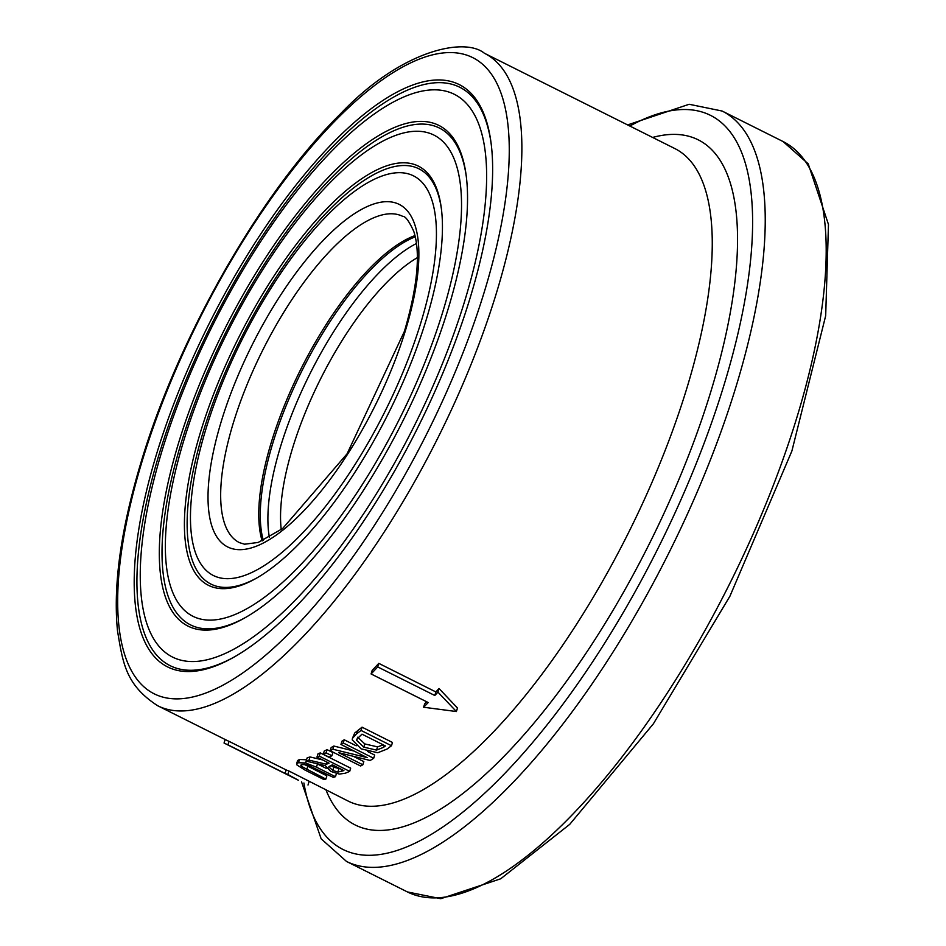 <?xml version="1.0" encoding="UTF-8"?>
<svg xmlns="http://www.w3.org/2000/svg" width="946" height="946" viewBox="0 0 946 946"><rect width="100%" height="100%" fill="white"/><g stroke="black" fill="none" stroke-linecap="round" stroke-linejoin="round"><path stroke-width="1.42" d="M415.282 236.819A182.424 65.298 -63.4 0 0 302.282 370.099A182.424 65.298 -63.4 0 0 263.307 540.438M234.714 656.713A323.449 115.779 116.6 0 1 189.023 670.253A323.449 115.779 116.6 0 1 211.419 324.62A323.449 115.779 116.6 0 1 474.679 99.543A323.449 115.779 116.6 0 1 491.222 144.241M470.067 298.12A325.637 116.559 -63.4 0 0 491.08 143.083A325.637 116.559 -63.4 0 0 209.22 323.52A325.637 116.559 -63.4 0 0 233.697 657.293A325.637 116.559 -63.4 0 0 470.067 298.12M245.889 617.277A277.84 99.448 116.6 0 1 206.784 628.83A277.84 99.448 116.6 0 1 226.011 331.928A277.84 99.448 116.6 0 1 452.153 138.589A277.84 99.448 116.6 0 1 466.343 176.819M448.132 308.975A280.028 100.241 -63.4 0 0 466.201 175.66A280.028 100.241 -63.4 0 0 223.824 330.828A280.028 100.241 -63.4 0 0 244.872 617.856A280.028 100.241 -63.4 0 0 448.132 308.975M464.805 300.722A314.687 112.645 -63.4 0 0 454.305 94.281A314.687 112.645 -63.4 0 0 212.72 325.27A314.687 112.645 -63.4 0 0 172.598 657.103A314.687 112.645 -63.4 0 0 464.805 300.722M257.064 577.829A232.231 83.13 116.6 0 1 224.533 587.395A232.231 83.13 116.6 0 1 240.615 339.236A232.231 83.13 116.6 0 1 429.638 177.635A232.231 83.13 116.6 0 1 441.463 209.397M426.197 319.843A234.419 83.91 -63.4 0 0 441.321 208.238A234.419 83.91 -63.4 0 0 238.416 338.136A234.419 83.91 -63.4 0 0 256.035 578.408A234.419 83.91 -63.4 0 0 426.197 319.843M442.87 311.589A269.09 96.315 -63.4 0 0 433.895 135.065A269.09 96.315 -63.4 0 0 227.324 332.578A269.09 96.315 -63.4 0 0 193.008 616.319A269.09 96.315 -63.4 0 0 442.87 311.589M420.935 322.456A223.481 79.996 -63.4 0 0 413.485 175.85A223.481 79.996 -63.4 0 0 241.916 339.886A223.481 79.996 -63.4 0 0 213.429 575.535A223.481 79.996 -63.4 0 0 420.935 322.456M414.987 235.589A182.424 65.298 -63.4 0 0 407.927 238.629A182.424 65.298 -63.4 0 0 297.434 376.094A182.424 65.298 -63.4 0 0 262.16 540.935M326.11 752.85L323.284 754.246L324.253 751.041L327.08 749.646L332.909 752.567L331.928 755.771L326.11 752.85L327.08 749.646M304.092 764.297L326.878 775.85L325.885 779.09L301.443 766.366L300.781 765.184L301.94 764.451L307.45 764.936L333.276 777.34L335.463 776.701L316.472 767.182L305.629 762.996L298.487 762.724L296.677 763.623L297.032 765.042L304.789 769.949L323.78 779.469L325.885 779.09M296.606 763.789L297.6 760.549L299.48 759.484L306.61 759.78M317.028 763.753L326.193 768.341M352.456 738.329L354.703 733.032L362.058 727.178L392.472 742.468L391.478 745.732L361.065 730.442L356.583 733.812L352.456 738.329L352.243 739.867L361.135 748.865L377.785 752.732L387.056 749.055L391.478 745.732M439.015 688.511L457.474 708.01L456.398 711.534L437.927 692.094L439.015 688.511A364.86 130.595 -63.4 0 1 435.893 691.952L434.805 695.499L377.702 666.918L378.778 663.371L435.893 691.952M377.702 666.918A368.502 131.908 116.6 0 1 371.08 673.954L428.195 702.535A368.502 131.908 116.6 0 1 423.619 707.241L424.671 703.777A364.86 130.595 -63.4 0 0 426.646 701.755M371.08 673.954L372.156 670.454A364.86 130.595 -63.4 0 0 378.778 663.371M340.95 744.455L367.19 757.628L332.862 749.244L330.178 750.722L360.603 766L362.838 764.77L338.751 752.685L370.182 760.478L373.682 758.278L343.256 743L340.95 744.455L341.932 741.238L344.238 739.784L356.204 745.791M367.403 751.408L374.663 755.062L373.682 758.278M353.532 756.422L363.808 761.577L362.838 764.77M330.178 750.722L331.159 747.529L333.843 746.051L354.147 751.077M157.757 705.775L226.354 740.103A364.86 130.595 -63.4 0 0 229.027 741.345L286.141 769.926A364.86 130.595 -63.4 0 0 288.944 771.014L348.175 801.085A364.86 130.595 116.6 0 0 413.922 794.675A364.86 130.595 116.6 0 0 686.95 387.884A364.86 130.595 116.6 0 0 674.782 148.534L484.376 53.236C464.675 36.929 400.986 49.795 339.969 114.383C261.061 191.991 178.948 335.664 141.25 461.589C120.875 528.932 112.964 585.42 117.529 631.077C122.874 662.413 125.31 684.857 157.757 705.775A364.86 130.595 -63.4 0 0 223.516 699.366A364.86 130.595 -63.4 0 0 470.86 364.92A364.86 130.595 -63.4 0 0 484.376 53.236M316.969 757.096L317.951 753.891L320.245 752.898L350.67 768.164L349.689 771.368L319.263 756.102L316.969 757.096L329.078 763.162L326.465 764.238L309.023 760.146L306.149 761.104L325.341 765.681L330.781 771.416L339.342 774.088L345.255 773.237L349.689 771.368M306.149 761.104L307.131 757.888L310.004 756.942L322.657 759.945M335.463 776.701L336.421 773.556M383.426 747.387L376.532 750.107L363.796 747.139L356.725 740.446L356.855 739.157L361.975 734.167L385.389 745.933L383.426 747.387L384.076 745.271M356.725 740.446L357.482 737.963M357.718 737.206L364.778 743.923L377.525 746.879L383.319 744.892M376.532 750.107L377.525 746.879M361.065 730.442L362.058 727.178M423.619 707.241L456.398 711.534M437.927 692.094A368.502 131.908 116.6 0 1 434.805 695.499M343.256 743L344.238 739.784M332.862 749.244L333.843 746.051M298.333 780.214L287.88 774.478A368.502 131.908 116.6 0 1 285.065 773.426L227.962 744.845A368.502 131.908 116.6 0 1 224.722 743.367A368.502 131.908 116.6 0 1 224.048 743.024L225.124 739.488M227.962 744.845L229.027 741.345M308.006 785.038L309.082 781.502M287.88 774.478L288.944 771.014M286.141 769.926L285.065 773.426M329.409 766.225L328.96 767.679L330.461 765.692L332.46 764.865L343.895 770.6L337.899 772.066L332.791 770.434L328.782 766.875M330.911 765.503L333.761 767.218L340.454 768.873M337.899 772.066L338.881 768.862M319.263 756.102L320.245 752.898M326.465 764.238L327.103 762.169M309.023 760.146L310.004 756.942M323.284 754.246L329.102 757.167L331.928 755.771M416.465 243.5A182.424 65.298 -63.4 0 0 309.898 373.906A182.424 65.298 -63.4 0 0 269.374 537.375M281.234 529.606A173.307 62.034 116.6 0 1 320.434 379.18A173.307 62.034 116.6 0 1 417.352 257.655M142.361 460.442A355.743 127.332 116.6 0 1 481.372 63.228A355.743 127.332 116.6 0 1 316.626 603.406A355.743 127.332 116.6 0 1 142.361 460.442M369.851 219.567A182.424 65.298 116.6 0 1 402.724 216.362C405.396 216.114 409.098 221.163 413.816 231.498C420.698 252.925 417.588 286.165 404.474 331.206L347.087 453.808L282.582 528.589L258.175 542.448L244.624 544.21L239.421 542.637A182.424 65.298 116.6 0 1 246.173 386.796A182.424 65.298 116.6 0 1 369.851 219.567M405.574 330.059A191.553 68.561 -63.4 0 0 311.742 253.079A191.553 68.561 -63.4 0 0 223.031 543.938A191.553 68.561 -63.4 0 0 405.574 330.059M629.823 126.031A410.469 146.926 116.6 0 1 724.128 384.644A410.469 146.926 116.6 0 1 488.195 789.91A410.469 146.926 116.6 0 1 303.903 782.992M301.538 781.822L321.155 838.83L346.52 861.451A419.586 150.189 -63.4 0 0 736.13 386.287A419.586 150.189 -63.4 0 0 722.129 111.037L689.173 104.273L627.612 124.919M722.129 111.037L783.063 141.533A419.586 150.189 116.6 0 1 729.567 583.966A419.586 150.189 116.6 0 1 407.454 891.948L346.52 861.451M326.015 789.993A383.106 137.135 -63.4 0 0 506.039 754.258A383.106 137.135 -63.4 0 0 710.966 391.171A383.106 137.135 -63.4 0 0 652.634 137.442M301.443 766.366L302.034 764.439M306.8 769.524L307.793 766.284M298.487 762.724L299.48 759.484M316.472 767.182L317.454 763.966M305.629 762.996L306.208 761.116M363.796 747.139L364.778 743.923M356.583 733.812L357.576 730.56M332.791 770.434L333.761 767.218M341.636 771.534L342.18 769.737M783.063 141.533L808.227 163.859L828.471 224.474L825.681 315.751L791.885 451.029L729.91 596.228L653.39 723.796L569.74 824.344L500.694 878.799L440.765 898.7L407.454 891.948M224.722 743.367L298.38 780.237"/></g></svg>
